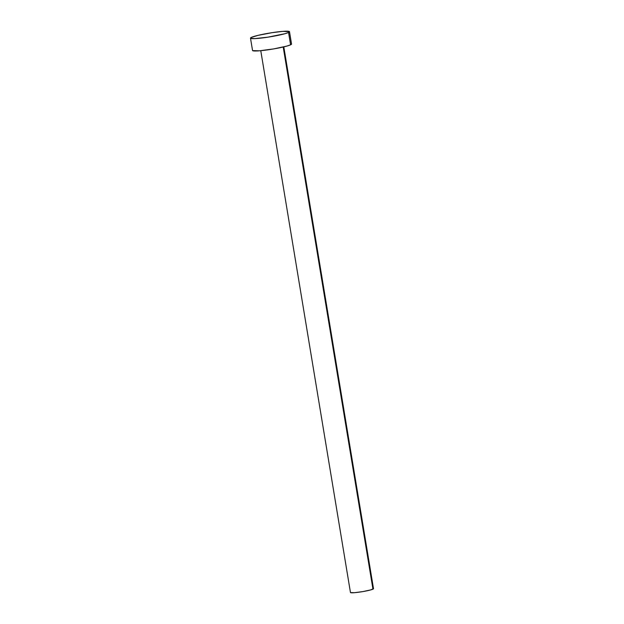 <?xml version="1.0" encoding="UTF-8"?>
<svg xmlns="http://www.w3.org/2000/svg" width="624" height="624" viewBox="0 0 624 624"><rect width="100%" height="100%" fill="white"/><g stroke="black" fill="none" stroke-linecap="round" stroke-linejoin="round"><path stroke-width="0.94" d="M260.77 50.684L350.462 592.511A11.677 1.115 -9.4 0 0 360.29 591.997A11.677 1.115 -9.4 0 0 372.957 589.15L283.202 47.011L372.957 589.15A11.677 1.115 -9.4 0 0 373.503 588.697L283.803 46.87M250.497 38.15L252.541 50.497A19.757 1.895 -9.4 0 0 269.17 49.639A19.757 1.895 -9.4 0 0 290.597 44.811L288.553 32.464L290.597 44.811A19.757 1.895 -9.4 0 0 291.533 44.039L289.489 31.691A19.757 1.895 170.6 0 1 288.553 32.464A19.757 1.895 170.6 0 1 267.127 37.292A19.757 1.895 170.6 0 1 250.497 38.15A19.757 1.895 170.6 0 1 251.425 37.378A19.757 1.895 170.6 0 1 272.852 32.549A19.757 1.895 170.6 0 1 289.489 31.691M291.47 43.922L290.597 44.811L286.907 46.075L273.64 48.922L259.428 50.801L252.603 50.614M251.425 37.378L257.868 35.404L272.212 32.651L282.602 31.387L289.419 31.574L288.553 32.464L284.864 33.727L267.774 37.19L254.725 38.618L250.559 38.267L251.425 37.378M373.464 588.627L370.773 589.891L362.926 591.575L354.533 592.691L350.501 592.574"/></g></svg>
